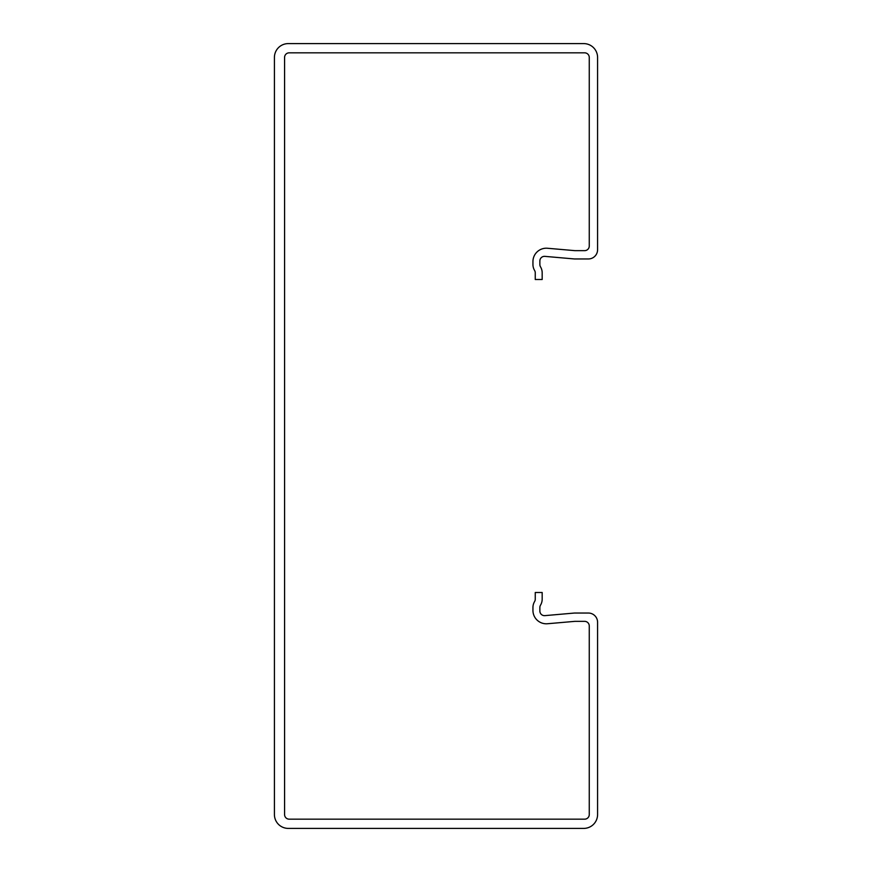 <?xml version="1.0" encoding="UTF-8"?>
<svg xmlns="http://www.w3.org/2000/svg" width="872" height="872" viewBox="0 0 872 872"><rect width="100%" height="100%" fill="white"/><g stroke="black" fill="none" stroke-linecap="round" stroke-linejoin="round"><path stroke-width="0.65" stroke-dasharray="4.36 3.27" d="M597.582 57.454A13.854 13.854 0 0 0 583.728 43.6L288.272 43.6A13.854 13.854 0 0 0 274.418 57.454L274.418 814.546A13.854 13.854 0 0 0 288.272 828.4L583.728 828.4A13.854 13.854 0 0 0 597.582 814.546L597.582 622.27A9.232 9.232 0 0 0 588.338 613.038L574.495 613.038L544.891 615.632A4.622 4.622 0 0 1 539.866 611.032L539.866 607.501A4.622 4.622 0 0 1 540.531 605.124A11.543 11.543 0 0 0 542.177 599.184L542.177 592.491L535.255 592.491L535.255 599.184A4.622 4.622 0 0 1 534.591 601.56A11.543 11.543 0 0 0 532.945 607.501L532.945 610.411A13.385 13.385 0 0 0 547.496 623.742L574.855 621.355L584.654 621.355A4.622 4.622 0 0 1 589.265 625.965L589.265 814.546A4.622 4.622 0 0 1 584.654 819.168L289.199 819.168A4.622 4.622 0 0 1 284.577 814.546L284.577 57.454A4.622 4.622 0 0 1 289.199 52.832L584.654 52.832A4.622 4.622 0 0 1 589.265 57.454L589.265 246.035A4.622 4.622 0 0 1 584.654 250.645L574.855 250.645L547.496 248.258A13.385 13.385 0 0 0 532.945 261.589L532.945 264.499A11.543 11.543 0 0 0 534.591 270.44A4.622 4.622 0 0 1 535.255 272.816L535.255 279.509L542.177 279.509L542.177 272.816A11.543 11.543 0 0 0 540.531 266.876A4.622 4.622 0 0 1 539.866 264.499L539.866 260.968A4.622 4.622 0 0 1 544.891 256.368L574.495 258.962L588.338 258.962A9.232 9.232 0 0 0 597.582 249.73L597.582 57.454"/><path stroke-width="1.31" d="M597.582 57.454A13.854 13.854 0 0 0 583.728 43.6L288.272 43.6A13.854 13.854 0 0 0 274.418 57.454L274.418 814.546A13.854 13.854 0 0 0 288.272 828.4L583.728 828.4A13.854 13.854 0 0 0 597.582 814.546L597.582 622.27A9.232 9.232 0 0 0 588.338 613.038L574.495 613.038L544.891 615.632A4.622 4.622 0 0 1 539.866 611.032L539.866 607.501A4.622 4.622 0 0 1 540.531 605.124A11.543 11.543 0 0 0 542.177 599.184L542.177 592.491L535.255 592.491L535.255 599.184A4.622 4.622 0 0 1 534.591 601.56A11.543 11.543 0 0 0 532.945 607.501L532.945 610.411A13.385 13.385 0 0 0 547.496 623.742L574.855 621.355L584.654 621.355A4.622 4.622 0 0 1 589.265 625.965L589.265 814.546A4.622 4.622 0 0 1 584.654 819.168L289.199 819.168A4.622 4.622 0 0 1 284.577 814.546L284.577 57.454A4.622 4.622 0 0 1 289.199 52.832L584.654 52.832A4.622 4.622 0 0 1 589.265 57.454L589.265 246.035A4.622 4.622 0 0 1 584.654 250.645L574.855 250.645L547.496 248.258A13.385 13.385 0 0 0 532.945 261.589L532.945 264.499A11.543 11.543 0 0 0 534.591 270.44A4.622 4.622 0 0 1 535.255 272.816L535.255 279.509L542.177 279.509L542.177 272.816A11.543 11.543 0 0 0 540.531 266.876A4.622 4.622 0 0 1 539.866 264.499L539.866 260.968A4.622 4.622 0 0 1 544.891 256.368L574.495 258.962L588.338 258.962A9.232 9.232 0 0 0 597.582 249.73L597.582 57.454"/></g></svg>
